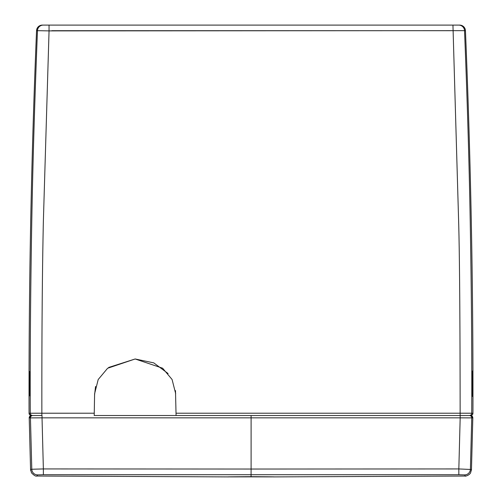<?xml version="1.0" encoding="UTF-8"?>
<svg xmlns="http://www.w3.org/2000/svg" width="502" height="502" viewBox="0 0 502 502"><rect width="100%" height="100%" fill="white"/><g stroke="black" fill="none" stroke-linecap="round" stroke-linejoin="round"><path stroke-width="0.75" d="M472.821 417.896L471.466 469.514L458.834 468.937L460.177 417.84L472.821 417.896A2.315 2.315 -90.2 0 0 470.625 415.524L472.821 417.896L471.466 469.514A5.792 5.792 -171.1 0 1 471.384 470.318M465.341 476.04L464.62 474.892A5.792 5.792 -19.6 0 0 470.405 469.257L471.748 417.902A2.315 2.315 89.9 0 0 469.489 415.524M464.62 474.892L458.834 474.729L458.834 468.937L251.1 469.037L251.1 417.833L460.177 417.84L460.171 415.531L469.357 415.524M458.834 474.729L43.367 474.723L43.367 468.931L251.1 469.037L251.063 476.856C281.384 476.925 281.377 476.862 251.038 476.668C220.711 476.862 220.717 476.925 251.063 476.856M43.367 474.723L37.568 474.886A5.792 5.792 -158.5 0 1 31.789 469.251L43.367 468.931L42.03 417.833L251.1 417.833L251.1 415.518L460.171 415.524M228.755 476.9L36.778 476.034C35.736 476.467 33.973 475.4 31.494 472.834L30.566 469.508L31.789 469.251L30.44 417.896L42.03 417.833L42.03 415.518L32.592 415.524A2.315 2.315 -90 0 1 30.277 413.215L29.06 413.215A2.315 2.315 -90 0 0 31.375 415.524A2.315 2.315 90.2 0 0 29.21 417.89L30.566 469.508A5.792 5.792 168.7 0 0 30.691 470.556M36.784 476.034L37.568 474.886M43.254 25.1L49.052 25.1L49.052 30.892L36.552 30.653A5.792 5.792 -90 0 1 42.337 25.1L43.254 25.1A5.792 5.792 90 0 0 37.468 30.653C34.682 100.469 32.781 164.21 31.764 221.897C30.509 293.25 30.013 357.022 30.277 413.215L94.257 413.209L94.219 415.524L251.1 415.524M466.446 415.524L457.015 415.524M94.577 394.898L95.556 386.465M108.664 367.451L135.145 358.98L153.769 362.877L168.095 373.532M175.487 390.594L176.077 415.524M94.257 413.209L94.602 393.737L98.204 379.518L107.616 368.255L135.145 358.98L162.617 368.204L172.079 379.493L175.694 393.737M49.052 25.1L452.948 25.1L458.652 222.009C459.575 254.639 460.07 318.368 460.139 413.209L472.94 413.215A2.315 2.315 90 0 1 470.625 415.524L470.625 415.524M472.539 396.385L472.495 371.034L472.539 396.385M41.861 415.524L41.861 413.209C41.754 337.156 42.25 273.421 43.348 222.009L49.052 30.892L464.532 30.653C467.318 100.469 469.219 164.21 470.236 221.897C471.497 293.25 471.993 357.022 471.723 413.215A2.315 2.315 90 0 1 469.408 415.524M29.492 371.543L29.474 395.877L29.492 371.543M452.948 25.1L459.663 25.1A5.792 5.792 90 0 1 465.448 30.653L464.532 30.653A5.792 5.792 90 0 0 458.746 25.1M472.94 413.215C473.254 285.638 470.757 158.117 465.448 30.653C470.757 158.117 473.248 285.638 472.94 413.215L472.3 414.809L470.776 415.518M31.218 415.518L29.7 414.809L29.06 413.215C28.752 285.638 31.243 158.117 36.552 30.653C37.004 27.259 38.93 25.414 42.337 25.1L52.541 25.1M459.656 25.1L459.663 25.1C463.07 25.414 464.996 27.259 465.448 30.653M251 25.1L341.373 25.1M51.857 30.697L450.143 30.697M31.306 415.524L29.21 417.89L30.44 417.896A2.315 2.315 90.1 0 1 32.592 415.524M176.033 413.209L460.139 413.209L460.139 415.524M273.345 476.9L465.323 476.04C464.206 476.574 469.169 475.651 470.587 472.821L471.466 469.514M29.21 417.89L30.566 469.508M472.514 396.279L472.457 392.181M472.476 371.606L472.489 371.141M29.505 371.656L29.524 372.239M29.536 373.526L29.518 394.001M29.06 413.215C28.746 285.638 31.243 158.117 36.552 30.653"/></g></svg>
